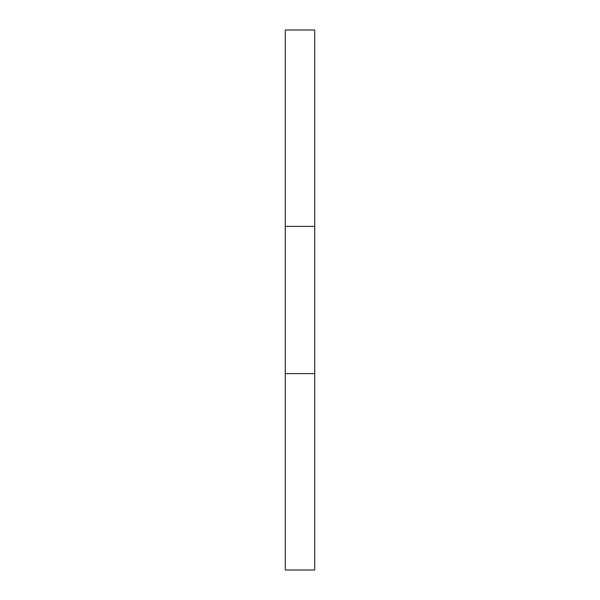 <?xml version="1.0" encoding="UTF-8"?>
<svg xmlns="http://www.w3.org/2000/svg" width="600" height="600" viewBox="0 0 600 600"><rect width="100%" height="100%" fill="white"/><g stroke="black" fill="none" stroke-linecap="round" stroke-linejoin="round"><path stroke-width="0.9" d="M314.73 226.365L314.73 30L285.27 30L285.27 226.365L314.73 226.365L314.73 373.635L285.27 373.635L285.27 570L314.73 570L314.73 373.635M285.27 373.635L285.27 226.365"/></g></svg>
